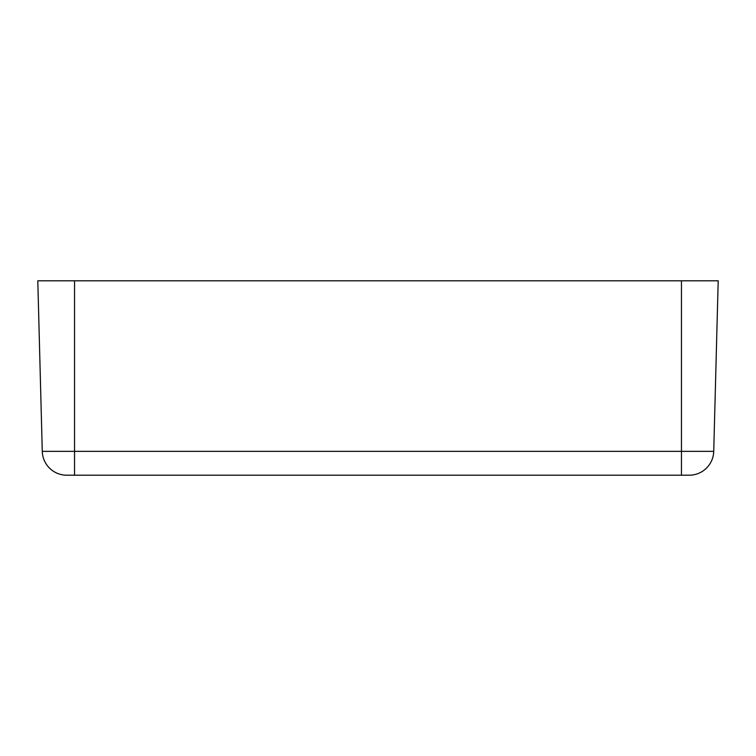 <?xml version="1.0" encoding="UTF-8"?>
<svg xmlns="http://www.w3.org/2000/svg" width="756" height="756" viewBox="0 0 756 756"><rect width="100%" height="100%" fill="white"/><g stroke="black" fill="none" stroke-linecap="round" stroke-linejoin="round"><path stroke-width="1.13" d="M689.255 475.203A24.494 24.494 0 0 0 713.73 451.351L718.2 280.797L713.73 451.351A24.494 24.494 0 0 1 689.255 475.203L681.458 475.203L681.458 451.351L74.542 451.351L74.542 475.203L681.458 475.203M716.452 347.382L716.414 349.074M66.745 475.203A24.494 24.494 0 0 1 42.27 451.351L37.8 280.797L74.542 280.797L74.542 451.351L42.27 451.351A24.494 24.494 0 0 0 66.745 475.203L74.542 475.203M713.73 451.351L681.458 451.351L681.458 280.797L74.542 280.797M681.458 280.797L718.2 280.797"/></g></svg>
